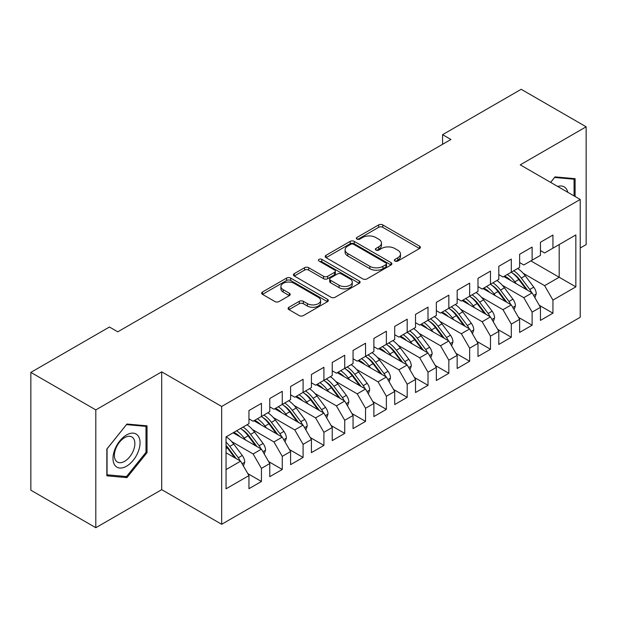 <?xml version="1.0" encoding="UTF-8"?>
<svg xmlns="http://www.w3.org/2000/svg" width="617" height="617" viewBox="0 0 617 617"><rect width="100%" height="100%" fill="white"/><g stroke="black" fill="none" stroke-linecap="round" stroke-linejoin="round"><path stroke-width="0.93" d="M394.965 261.053A2.021 1.165 0 0 0 397.826 261.053L419.545 248.512A2.892 1.666 0 0 0 420.385 247.332A2.892 1.666 0 0 0 419.545 246.152L382.756 224.912A2.892 1.666 0 0 0 378.668 224.912L356.95 237.452A2.021 1.165 0 0 0 356.364 238.278A2.021 1.165 0 0 0 356.95 239.103A2.021 1.165 0 0 0 359.811 239.103L362.626 237.483A9.247 5.337 0 0 1 375.707 237.483L378.769 239.249A9.247 5.337 0 0 1 381.476 243.029A9.247 5.337 0 0 1 378.769 246.8L375.961 248.427A2.021 1.165 0 0 0 375.367 249.253A2.021 1.165 0 0 0 375.961 250.078A2.021 1.165 0 0 0 378.823 250.078L381.63 248.458A9.247 5.337 0 0 1 394.71 248.458L397.78 250.224A9.247 5.337 0 0 1 400.487 254.003A9.247 5.337 0 0 1 397.78 257.775L394.965 259.402A2.021 1.165 0 0 0 394.371 260.227A2.021 1.165 0 0 0 394.965 261.053L394.965 259.402M288.949 307.274A2.892 1.666 0 0 0 288.1 308.454A2.892 1.666 0 0 0 288.949 309.634L299.268 315.596A2.892 1.666 0 0 0 303.356 315.596L327.473 301.674A2.892 1.666 0 0 0 328.321 300.494A2.892 1.666 0 0 0 327.473 299.314L290.684 278.074A2.892 1.666 0 0 0 286.596 278.074L262.48 291.995A2.892 1.666 0 0 0 261.631 293.175A2.892 1.666 0 0 0 262.48 294.355L274.951 301.551A2.892 1.666 0 0 0 279.038 301.551L289.358 295.597A2.892 1.666 0 0 0 290.206 294.417A2.892 1.666 0 0 0 289.358 293.237L283.172 289.666A7.728 4.466 0 0 1 280.912 286.512A7.728 4.466 0 0 1 285.679 282.385A7.728 4.466 0 0 1 294.108 283.35L318.326 297.332A7.728 4.466 0 0 1 320.593 300.494A7.728 4.466 0 0 1 315.819 304.613A7.728 4.466 0 0 1 307.389 303.649L303.356 301.32A2.892 1.666 0 0 0 299.268 301.32L288.949 307.274L288.949 309.634M95.812 409.896L95.812 527.705L161.708 489.659L161.708 371.85L95.812 409.896L30.85 372.39L109.448 327.01L117.778 331.823L450.919 139.481L442.59 134.676L442.59 144.293M161.708 371.85L221.673 406.472L580.219 199.468L580.219 317.277L221.673 524.28L221.673 406.472M580.219 248.034L586.15 244.61L586.15 126.801L520.254 164.847L580.219 199.468M586.15 126.801L521.188 89.295L442.59 134.676M362.827 278.899A2.892 1.666 0 0 0 366.914 278.899L391.031 264.971A2.892 1.666 0 0 0 391.88 263.798A2.892 1.666 0 0 0 391.031 262.618L354.243 241.378A2.892 1.666 0 0 0 350.155 241.378L326.038 255.299A2.892 1.666 0 0 0 325.198 256.479A2.892 1.666 0 0 0 326.038 257.659L362.827 278.899M319.799 261.492A2.021 1.165 0 0 1 321.85 261.778L321.85 259.371L359.248 280.966A2.892 1.666 0 0 1 360.097 282.146A2.892 1.666 0 0 1 359.248 283.319L335.139 297.247A2.892 1.666 0 0 1 331.051 297.247L294.263 276.007L294.263 273.647A2.892 1.666 0 0 0 293.414 274.827A2.892 1.666 0 0 0 294.263 276.007M294.263 273.647L304.582 267.685A2.892 1.666 0 0 1 308.67 267.685L323.586 276.3A2.892 1.666 0 0 0 327.673 276.3L334.522 272.352A2.892 1.666 0 0 0 335.37 271.172A2.892 1.666 0 0 0 334.522 269.991L318.989 261.022A2.021 1.165 0 0 1 318.395 260.197A2.021 1.165 0 0 1 319.645 259.117A2.021 1.165 0 0 1 321.85 259.371M530.867 260.898L559.187 277.249L559.187 244.548L575.846 234.93L552.94 248.157L552.94 235.054L540.446 242.265L540.446 255.369L532.116 260.173L532.116 247.07L519.63 254.281L519.63 267.385L511.3 272.197L511.3 259.094L498.806 266.305L498.806 279.408L490.476 284.221L490.476 271.118L477.982 278.329L477.982 291.432L469.653 296.237L469.653 283.134L457.166 290.345L457.166 303.448L448.837 308.261L448.837 295.157L436.342 302.369L436.342 315.472L428.013 320.277L428.013 307.173L415.519 314.392L415.519 327.496L407.189 332.301L407.189 319.197L394.703 326.408L394.703 339.512L386.373 344.325L386.373 331.221L373.879 338.432L373.879 351.536L365.549 356.341L365.549 343.237L353.055 350.456L353.055 363.56L344.726 368.364L344.726 355.261L332.239 362.472L332.239 375.576L323.91 380.388L323.91 367.285L311.415 374.496L311.415 387.599L303.086 392.404L303.086 379.301L290.592 386.512L290.592 399.615L282.262 404.428L282.262 391.325L269.776 398.536L269.776 411.639L261.446 416.452L261.446 403.348L248.952 410.56L248.952 423.663L226.046 436.882L226.046 488.818L248.952 475.591L240.622 461.169L226.046 452.755M575.846 234.93L575.846 286.866L552.94 300.086L544.61 285.663L523.162 273.277M539.304 305.315L552.94 313.189L552.94 300.086M552.94 313.189L540.446 320.4L540.446 307.297L532.116 312.109L523.794 297.679L502.338 285.301M518.481 317.339L532.116 325.213L532.116 312.109M532.116 325.213L519.63 332.424L519.63 319.321L511.3 324.126L502.971 309.703L481.522 297.317M497.657 329.355L511.3 337.229L511.3 324.126M511.3 337.229L498.806 344.44L498.806 331.337L490.476 336.149L482.147 321.727L460.698 309.341M476.841 341.378L490.476 349.253L490.476 336.149M490.476 349.253L477.982 356.464L477.982 343.361L469.653 348.173L461.331 333.743L439.875 321.357M456.017 353.402L469.653 361.269L469.653 348.173M469.653 361.269L457.166 368.488L457.166 355.384L448.837 360.189L440.507 345.767L419.059 333.381M435.193 365.418L448.837 373.293L448.837 360.189M448.837 373.293L436.342 380.504L436.342 367.4L428.013 372.213L419.683 357.783L398.235 345.404M414.377 377.442L428.013 385.317L428.013 372.213M428.013 385.317L415.519 392.528L415.519 379.424L407.189 384.229L398.867 369.807L377.411 357.42M393.553 389.458L407.189 397.333L407.189 384.229M407.189 397.333L394.703 404.551L394.703 391.448L386.373 396.253L378.044 381.83L356.595 369.444M372.73 401.482L386.373 409.356L386.373 396.253M386.373 409.356L373.879 416.568L373.879 403.464L365.549 408.277L357.22 393.847L335.771 381.468M351.914 413.506L365.549 421.38L365.549 408.277M365.549 421.38L353.055 428.591L353.055 415.488L344.726 420.293L336.404 405.87L314.948 393.484M331.09 425.522L344.726 433.396L344.726 420.293M344.726 433.396L332.239 440.607L332.239 427.512L323.91 432.316L315.58 417.894L294.132 405.508M310.266 437.546L323.91 445.42L323.91 432.316M323.91 445.42L311.415 452.631L311.415 439.528L303.086 444.34L294.756 429.91L273.308 417.532M289.45 449.569L303.086 457.444L303.086 444.34M303.086 457.444L290.592 464.655L290.592 451.551L282.262 456.356L273.94 441.934L252.484 429.548M268.626 461.585L282.262 469.46L282.262 456.356M282.262 469.46L269.776 476.671L269.776 463.568L261.446 468.38L253.117 453.958L231.668 441.571M247.81 473.609L261.446 481.484L261.446 468.38M261.446 481.484L248.952 488.695L248.952 475.591M248.952 418.85L253.117 421.257L261.446 416.452M226.046 469.583L240.622 461.169M269.776 406.834L273.94 409.233L282.262 404.428M253.117 453.958L261.446 449.145L233.126 432.795M269.776 463.568L261.446 449.145M290.592 394.811L294.756 397.217L303.086 392.404M273.94 441.934L282.262 437.121L253.949 420.779M290.592 451.551L282.262 437.121M311.415 382.787L315.58 385.193L323.91 380.388M294.756 429.91L303.086 425.105L274.766 408.755M311.415 439.528L303.086 425.105M332.239 370.771L336.404 373.169L344.726 368.364M315.58 417.894L323.91 413.082L295.589 396.731M332.239 427.512L323.91 413.082M353.055 358.747L357.22 361.153L365.549 356.341M336.404 405.87L344.726 401.065L316.413 384.715M353.055 415.488L344.726 401.065M373.879 346.723L378.044 349.129L386.373 344.325M357.22 393.847L365.549 389.042L337.229 372.691M373.879 403.464L365.549 389.042M394.703 334.707L398.867 337.113L407.189 332.301M378.044 381.83L386.373 377.018L358.053 360.667M394.703 391.448L386.373 377.018M415.519 322.683L419.683 325.09L428.013 320.277M398.867 369.807L407.189 365.002L378.877 348.651M415.519 379.424L407.189 365.002M436.342 310.667L440.507 313.066L448.837 308.261M419.683 357.783L428.013 352.978L399.693 336.627M436.342 367.4L428.013 352.978M457.166 298.643L461.331 301.05L469.653 296.237M440.507 345.767L448.837 340.954L420.516 324.611M457.166 355.384L448.837 340.954M477.982 286.62L482.147 289.026L490.476 284.221M461.331 333.743L469.653 328.938L441.34 312.588M477.982 343.361L469.653 328.938M498.806 274.604L502.971 277.002L511.3 272.197M482.147 321.727L490.476 316.914L462.156 300.564M498.806 331.337L490.476 316.914M519.63 262.58L523.794 264.986L532.116 260.173M502.971 309.703L511.3 304.891L482.98 288.548M519.63 319.321L511.3 304.891M540.446 250.556L544.61 252.962L552.94 248.157M523.794 297.679L532.116 292.874L503.804 276.524M540.446 307.297L532.116 292.874M30.85 372.39L30.85 490.199L95.812 527.705M161.708 489.659L221.673 524.28M544.61 285.663L559.187 277.249L575.846 286.866M575.113 196.522L575.113 178.683L555.022 176.886L550.611 182.377M147.031 452.623L147.031 425.83L126.94 424.041L106.849 449.037L106.849 475.823L126.94 477.62L147.031 452.623L145.99 452.022M395.775 261.338L397.78 260.181A9.247 5.337 0 0 0 400.487 256.402L400.487 254.003M381.476 243.029L381.476 245.435A9.247 5.337 0 0 1 378.769 249.206L376.771 250.363M419.506 248.535L382.756 227.318A2.892 1.666 0 0 0 378.668 227.318L357.76 239.388M390.993 264.994L354.243 243.777A2.892 1.666 0 0 0 350.155 243.777L326.077 257.682M385.926 264.624A2.021 1.165 0 0 0 386.512 263.798A2.021 1.165 0 0 0 385.926 262.965L353.634 244.324A2.021 1.165 0 0 0 350.772 244.324L347.811 246.036A9.247 5.337 0 0 0 345.096 249.816A9.247 5.337 0 0 0 347.811 253.587L369.876 266.328A9.247 5.337 0 0 0 382.956 266.328L385.926 264.624L385.926 267.022A2.021 1.165 0 0 0 386.512 266.197L386.512 263.798M345.096 249.816L345.096 252.214A9.247 5.337 0 0 0 347.811 255.993L347.811 253.587M385.926 267.022L382.956 268.734A9.247 5.337 0 0 1 369.876 268.734L347.811 255.993M294.301 276.03L304.582 270.092L304.582 267.685M335.37 271.172L335.37 273.57A2.892 1.666 0 0 1 334.522 274.75L327.673 278.707A2.892 1.666 0 0 1 323.586 278.707L308.67 270.092A2.892 1.666 0 0 0 304.582 270.092M321.85 261.778L359.217 283.342M339.072 285.239A7.728 4.466 0 0 0 347.494 286.211A7.728 4.466 0 0 0 352.268 282.085A7.728 4.466 0 0 0 350.001 278.93L341.471 274.002A2.892 1.666 0 0 0 337.383 274.002L330.535 277.951A2.892 1.666 0 0 0 329.694 279.131A2.892 1.666 0 0 0 330.535 280.311L339.072 285.239L339.072 287.645A7.728 4.466 0 0 0 347.494 288.609A7.728 4.466 0 0 0 352.268 284.491L352.268 282.085M329.694 279.131L329.694 281.537A2.892 1.666 0 0 0 330.535 282.717L330.535 280.311M339.072 287.645L330.535 282.717M320.593 300.494L320.593 302.893A7.728 4.466 0 0 1 315.819 307.019A7.728 4.466 0 0 1 307.389 306.047L303.356 303.718A2.892 1.666 0 0 0 299.268 303.718L288.987 309.657M280.912 286.512L280.912 288.91A7.728 4.466 0 0 0 283.172 292.072L283.172 289.666M289.319 295.612L283.172 292.072M327.434 301.69L290.684 280.473A2.892 1.666 0 0 0 286.596 280.473L262.518 294.378M124.819 476.393L126.94 477.62M534.9 297.687L536.242 293.808A7.805 4.504 -120 0 0 533.751 287.167L525.244 275.807A22.528 13.003 -120 0 0 517.709 268.495M516.252 283.712L514.833 281.822A22.528 13.003 -120 0 0 507.297 274.503M510.714 280.511A18.695 10.797 -120 0 0 504.544 276.1M531.515 292.527A7.805 4.504 -120 0 0 529.795 289.45L521.288 278.09A22.528 13.003 -120 0 0 513.753 270.778M512.619 273.2A18.695 10.797 60 0 1 519.799 279.848L527.604 290.268M511.254 272.22A22.528 13.003 60 0 1 518.789 279.532L526.232 289.473M514.077 309.711L515.419 305.831A7.805 4.504 -120 0 0 512.928 299.183L504.421 287.83A22.528 13.003 -120 0 0 496.886 280.519M495.428 295.728L494.009 293.839A22.528 13.003 -120 0 0 486.474 286.527M489.89 292.535A18.695 10.797 -120 0 0 483.72 288.116M510.699 304.543A7.805 4.504 -120 0 0 508.971 301.474L500.464 290.113A22.528 13.003 -120 0 0 492.929 282.802M491.795 285.224A18.695 10.797 60 0 1 498.983 291.872L506.788 302.291M490.43 284.244A22.528 13.003 60 0 1 497.965 291.556L505.416 301.497M493.253 321.727L494.595 317.855A7.805 4.504 -120 0 0 492.111 311.207L483.605 299.854A22.528 13.003 -120 0 0 476.062 292.535M474.604 307.752L473.193 305.862A22.528 13.003 -120 0 0 465.658 298.551M469.074 304.559A18.695 10.797 -120 0 0 462.904 300.14M489.875 316.567A7.805 4.504 -120 0 0 488.155 313.49L479.648 302.137A22.528 13.003 -120 0 0 472.105 294.826M470.979 297.24A18.695 10.797 60 0 1 478.16 303.888L485.965 314.308M469.606 296.268A22.528 13.003 60 0 1 477.149 303.579L484.592 313.521M567.787 192.296A19.142 11.052 120 0 0 566.329 188.856A19.142 11.052 120 0 0 557.66 186.45M554.567 177.457L574.072 179.215L574.072 195.921M572.784 178.475L574.072 179.215M550.649 182.401L554.606 177.48M114.801 465.172A19.142 11.052 120 0 0 133.287 460.213A19.142 11.052 120 0 0 138.247 436.011A19.142 11.052 120 0 0 119.76 440.962A19.142 11.052 120 0 0 114.801 465.172M115.749 460.529A14.492 8.368 120 0 0 117.377 462.04A14.492 8.368 120 0 0 130.866 455.277A14.492 8.368 120 0 0 133.496 438.456A14.492 8.368 120 0 0 131.868 436.944A14.492 8.368 120 0 0 118.387 443.708A14.492 8.368 120 0 0 115.749 460.529M126.524 424.627L145.99 426.37L145.99 452.33L126.524 476.548L107.057 474.805L107.057 448.852L126.485 424.604M144.702 425.622L145.99 426.37M472.437 333.751L473.779 329.871A7.805 4.504 -120 0 0 471.288 323.231L462.781 311.87A22.528 13.003 -120 0 0 455.246 304.559M453.788 319.776L452.369 317.886A22.528 13.003 -120 0 0 444.834 310.567M448.251 316.575A18.695 10.797 -120 0 0 442.081 312.156M469.051 328.591A7.805 4.504 -120 0 0 467.331 325.514L458.824 314.153A22.528 13.003 -120 0 0 451.289 306.842M450.155 309.264A18.695 10.797 60 0 1 457.336 315.912L465.141 326.331M448.79 308.284A22.528 13.003 60 0 1 456.325 315.596L463.768 325.537M451.613 345.775L452.955 341.895A7.805 4.504 -120 0 0 450.464 335.247L441.957 323.894A22.528 13.003 -120 0 0 434.422 316.583M432.964 331.792L431.545 329.902A22.528 13.003 -120 0 0 424.01 322.591M427.427 328.599A18.695 10.797 -120 0 0 421.257 324.18M448.235 340.607A7.805 4.504 -120 0 0 446.507 337.53L438.001 326.177A22.528 13.003 -120 0 0 430.465 318.866M429.332 321.287A18.695 10.797 60 0 1 436.52 327.935L444.325 338.355M427.967 320.308A22.528 13.003 60 0 1 435.502 327.619L442.952 337.561M430.789 357.791L432.131 353.919A7.805 4.504 -120 0 0 429.648 347.271L421.141 335.91A22.528 13.003 -120 0 0 413.598 328.599M412.141 343.816L410.729 341.926A22.528 13.003 -120 0 0 403.194 334.615M406.611 340.623A18.695 10.797 -120 0 0 400.441 336.203M427.411 352.631A7.805 4.504 -120 0 0 425.691 349.554L417.185 338.201A22.528 13.003 -120 0 0 409.642 330.882M408.516 333.303A18.695 10.797 60 0 1 415.696 339.952L423.501 350.371M407.143 332.324A22.528 13.003 60 0 1 414.686 339.643L422.128 349.584M409.973 369.814L411.315 365.935A7.805 4.504 -120 0 0 408.824 359.295L400.317 347.934A22.528 13.003 -120 0 0 392.782 340.623M391.325 355.839L389.905 353.942A22.528 13.003 -120 0 0 382.37 346.631M385.787 352.639A18.695 10.797 -120 0 0 379.617 348.219M406.588 364.647A7.805 4.504 -120 0 0 404.868 361.577L396.361 350.217A22.528 13.003 -120 0 0 388.826 342.905M387.692 345.327A18.695 10.797 60 0 1 394.872 351.975L402.677 362.395M386.327 344.348A22.528 13.003 60 0 1 393.862 351.659L401.305 361.601M389.15 381.838L390.492 377.959A7.805 4.504 -120 0 0 388 371.311L379.494 359.958A22.528 13.003 -120 0 0 371.958 352.646M370.501 367.855L369.082 365.966A22.528 13.003 -120 0 0 361.547 358.654M364.963 364.662A18.695 10.797 -120 0 0 358.793 360.243M385.772 376.671A7.805 4.504 -120 0 0 384.044 373.594L375.537 362.241A22.528 13.003 -120 0 0 368.002 354.929M366.868 357.351A18.695 10.797 60 0 1 374.056 363.999L381.861 374.419M365.503 356.371A22.528 13.003 60 0 1 373.038 363.683L380.488 373.624M368.326 393.854L369.668 389.975A7.805 4.504 -120 0 0 367.184 383.334L358.678 371.974A22.528 13.003 -120 0 0 351.135 364.662M349.677 379.879L348.266 377.99A22.528 13.003 -120 0 0 340.731 370.678M344.147 376.686A18.695 10.797 -120 0 0 337.977 372.267M364.948 388.695A7.805 4.504 -120 0 0 363.228 385.617L354.721 374.264A22.528 13.003 -120 0 0 347.178 366.945M346.052 369.367A18.695 10.797 60 0 1 353.233 376.015L361.038 386.435M344.679 368.388A22.528 13.003 60 0 1 352.222 375.707L359.665 385.64M347.51 405.878L348.852 401.999A7.805 4.504 -120 0 0 346.361 395.358L337.854 383.998A22.528 13.003 -120 0 0 330.319 376.686M328.861 391.903L327.442 390.006A22.528 13.003 -120 0 0 319.907 382.694M323.323 388.702A18.695 10.797 -120 0 0 317.153 384.283M344.124 400.711A7.805 4.504 -120 0 0 342.404 397.641L333.897 386.281A22.528 13.003 -120 0 0 326.362 378.969M325.228 381.391A18.695 10.797 60 0 1 332.409 388.039L340.214 398.459M323.863 380.411A22.528 13.003 60 0 1 331.398 387.723L338.849 397.664M326.686 417.894L328.028 414.022A7.805 4.504 -120 0 0 325.537 407.374L317.03 396.021A22.528 13.003 -120 0 0 309.495 388.702M308.037 403.919L306.618 402.029A22.528 13.003 -120 0 0 299.083 394.718M302.5 400.726A18.695 10.797 -120 0 0 296.33 396.307M323.308 412.734A7.805 4.504 -120 0 0 321.58 409.657L313.074 398.304A22.528 13.003 -120 0 0 305.538 390.993M304.405 393.407A18.695 10.797 60 0 1 311.593 400.063L319.398 410.475M303.04 392.435A22.528 13.003 60 0 1 310.575 399.747L318.025 409.688M305.862 429.918L307.204 426.038A7.805 4.504 -120 0 0 304.721 419.398L296.214 408.038A22.528 13.003 -120 0 0 288.671 400.726M287.213 415.943L285.802 414.053A22.528 13.003 -120 0 0 278.267 406.734M281.684 412.742A18.695 10.797 -120 0 0 275.514 408.331M302.484 424.758A7.805 4.504 -120 0 0 300.764 421.681L292.257 410.32A22.528 13.003 -120 0 0 284.715 403.009M283.589 405.431A18.695 10.797 60 0 1 290.769 412.079L298.574 422.498M282.216 404.451A22.528 13.003 60 0 1 289.759 411.763L297.201 421.704M285.046 441.942L286.388 438.062A7.805 4.504 -120 0 0 283.897 431.414L275.39 420.061A22.528 13.003 -120 0 0 267.855 412.75M266.397 427.959L264.978 426.069A22.528 13.003 -120 0 0 257.443 418.758M260.86 424.766A18.695 10.797 -120 0 0 254.69 420.347M281.661 436.774A7.805 4.504 -120 0 0 279.941 433.705L271.434 422.344A22.528 13.003 -120 0 0 263.899 415.033M262.765 417.454A18.695 10.797 60 0 1 269.945 424.103L277.75 434.522M261.4 416.475A22.528 13.003 60 0 1 268.935 423.786L276.385 433.728M264.223 453.958L265.565 450.086A7.805 4.504 -120 0 0 263.073 443.438L254.566 432.085A22.528 13.003 -120 0 0 247.031 424.766M245.574 439.983L244.155 438.093A22.528 13.003 -120 0 0 236.62 430.782M240.036 436.79A18.695 10.797 -120 0 0 233.866 432.37M260.844 448.798A7.805 4.504 -120 0 0 259.117 445.721L250.61 434.368A22.528 13.003 -120 0 0 243.075 427.057M241.941 429.471A18.695 10.797 60 0 1 249.129 436.119L256.934 446.538M240.576 428.499A22.528 13.003 60 0 1 248.111 435.81L255.561 445.752M243.407 465.982L244.748 462.102A7.805 4.504 -120 0 0 242.257 455.462L233.75 444.101A22.528 13.003 -120 0 0 226.208 436.79M240.021 460.822A7.805 4.504 -120 0 0 238.301 457.745L229.794 446.384A22.528 13.003 -120 0 0 226.046 442.142M226.046 445.466A18.695 10.797 60 0 1 228.305 448.143L236.11 458.562M226.046 446.261A22.528 13.003 60 0 1 227.295 447.826L234.738 457.768M397.78 260.181L397.78 257.775M375.961 250.078L375.961 248.427M378.769 249.206L378.769 246.8M356.95 239.103L356.95 237.452M378.668 227.318L378.668 224.912M382.756 227.318L382.756 224.912M419.545 248.512L419.545 246.152M326.038 257.659L326.038 255.299M350.155 243.777L350.155 241.378M354.243 243.777L354.243 241.378M391.031 264.971L391.031 262.618M369.876 268.734L369.876 266.328M382.956 268.734L382.956 266.328M308.67 270.092L308.67 267.685M323.586 278.707L323.586 276.3M327.673 278.707L327.673 276.3M334.522 274.75L334.522 272.352M359.248 283.319L359.248 280.966M299.268 303.718L299.268 301.32M303.356 303.718L303.356 301.32M307.389 306.047L307.389 303.649M289.358 295.597L289.358 293.237M262.48 294.355L262.48 291.995M286.596 280.473L286.596 278.074M290.684 280.473L290.684 278.074M327.473 301.674L327.473 299.314M533.605 295.45L536.188 293.962M521.288 278.09L525.244 275.807M514.833 281.822L518.789 279.532M529.795 289.45L533.751 287.167M512.789 307.474L515.365 305.986M500.464 290.113L504.421 287.83M494.009 293.839L497.965 291.556M508.971 301.474L512.928 299.183M491.965 319.49L494.549 318.002M479.648 302.137L483.605 299.854M473.193 305.862L477.149 303.579M488.155 313.49L492.111 311.207M471.141 331.514L473.725 330.026M458.824 314.153L462.781 311.87M452.369 317.886L456.325 315.596M467.331 325.514L471.288 323.231M450.325 343.538L452.909 342.042M438.001 326.177L441.957 323.894M431.545 329.902L435.502 327.619M446.507 337.53L450.464 335.247M429.501 355.554L432.085 354.065M417.185 338.201L421.141 335.91M410.729 341.926L414.686 339.643M425.691 349.554L429.648 347.271M408.678 367.578L411.261 366.089M396.361 350.217L400.317 347.934M389.905 353.942L393.862 351.659M404.868 361.577L408.824 359.295M387.862 379.602L390.445 378.105M375.537 362.241L379.494 359.958M369.082 365.966L373.038 363.683M384.044 373.594L388 371.311M367.038 391.618L369.622 390.129M354.721 374.264L358.678 371.974M348.266 377.99L352.222 375.707M363.228 385.617L367.184 383.334M346.214 403.641L348.798 402.153M333.897 386.281L337.854 383.998M327.442 390.006L331.398 387.723M342.404 397.641L346.361 395.358M325.398 415.665L327.982 414.169M313.074 398.304L317.03 396.021M306.618 402.029L310.575 399.747M321.58 409.657L325.537 407.374M304.574 427.681L307.158 426.193M292.257 410.32L296.214 408.038M285.802 414.053L289.759 411.763M300.764 421.681L304.721 419.398M283.751 439.705L286.334 438.217M271.434 422.344L275.39 420.061M264.978 426.069L268.935 423.786M279.941 433.705L283.897 431.414M262.935 451.721L265.518 450.233M250.61 434.368L254.566 432.085M244.155 438.093L248.111 435.81M259.117 445.721L263.073 443.438M242.111 463.745L244.694 462.256M229.794 446.384L233.75 444.101M226.046 448.551L227.295 447.826M238.301 457.745L242.257 455.462"/></g></svg>
